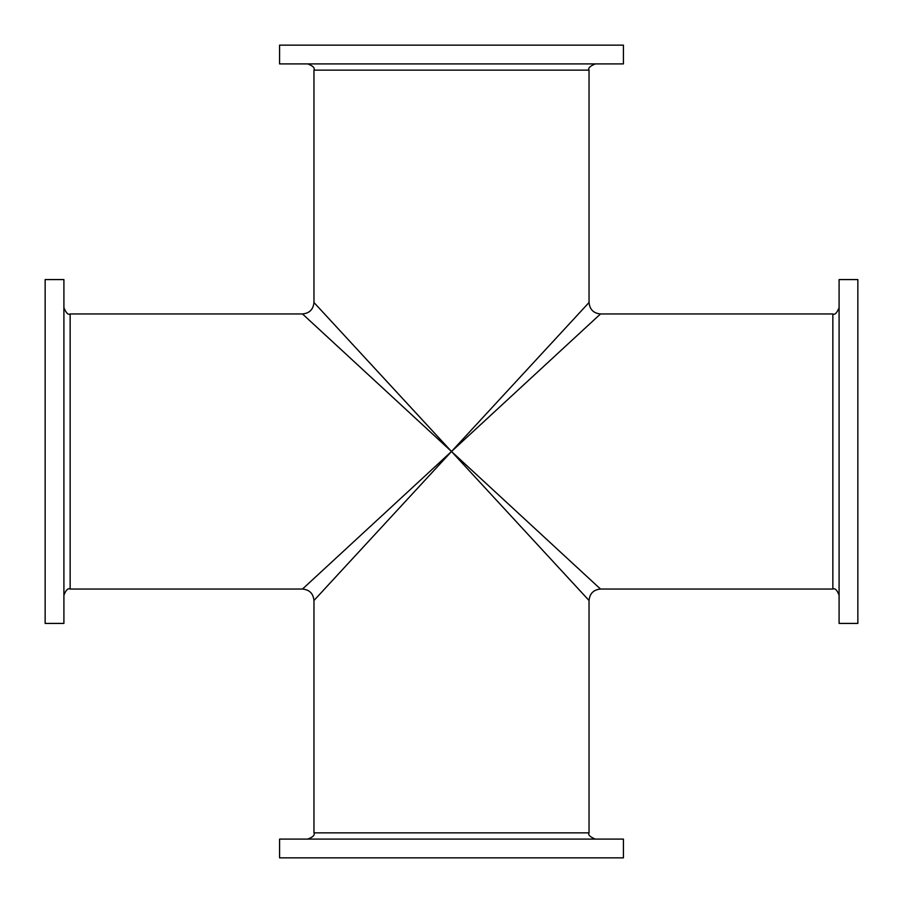 <?xml version="1.0" encoding="UTF-8"?>
<svg xmlns="http://www.w3.org/2000/svg" width="903" height="903" viewBox="0 0 903 903"><rect width="100%" height="100%" fill="white"/><g stroke="black" fill="none" stroke-linecap="round" stroke-linejoin="round"><path stroke-width="1.35" d="M45.15 451.5L45.15 279.58L63.91 279.58L63.91 623.42L45.15 623.42L45.15 451.5M451.5 857.85L279.58 857.85L279.58 839.09L623.42 839.09L623.42 857.85L451.5 857.85M451.5 451.5L314.255 600.179L451.5 451.5L588.745 600.179L451.5 451.5L600.179 588.745L451.5 451.5L600.179 314.255L451.5 451.5L314.255 302.821L451.5 451.5L588.745 302.821L451.5 451.5L302.821 314.255L451.5 451.5L302.821 588.745L451.5 451.5M839.09 451.5L839.09 279.58L857.85 279.58L857.85 623.42L839.09 623.42L839.09 451.5M451.5 45.15L623.42 45.15L623.42 63.91L279.58 63.91L279.58 45.15L451.5 45.15M307.72 63.91C312.946 65.863 315.023 67.939 313.962 70.152L589.038 70.152L589.038 302.505C589.715 309.458 593.542 313.285 600.495 313.962L832.848 313.962L832.848 589.038L600.495 589.038C593.542 589.715 589.715 593.542 589.038 600.495L589.038 832.848L313.962 832.848C315.023 835.061 312.946 837.137 307.72 839.09M313.962 832.848L313.962 600.495C313.285 593.542 309.458 589.715 302.505 589.038L70.152 589.038L70.152 313.962C68.222 315.158 66.145 313.081 63.91 307.72M589.038 832.848C587.842 834.778 589.919 836.855 595.28 839.09M832.848 313.962C834.778 315.158 836.855 313.081 839.09 307.72M832.848 589.038C835.061 587.977 837.137 590.054 839.09 595.28M589.038 70.152C587.842 68.222 589.919 66.145 595.28 63.91M313.962 70.152L313.962 302.505C313.285 309.458 309.458 313.285 302.505 313.962L70.152 313.962M70.152 589.038C67.939 587.977 65.863 590.054 63.91 595.28"/></g></svg>
